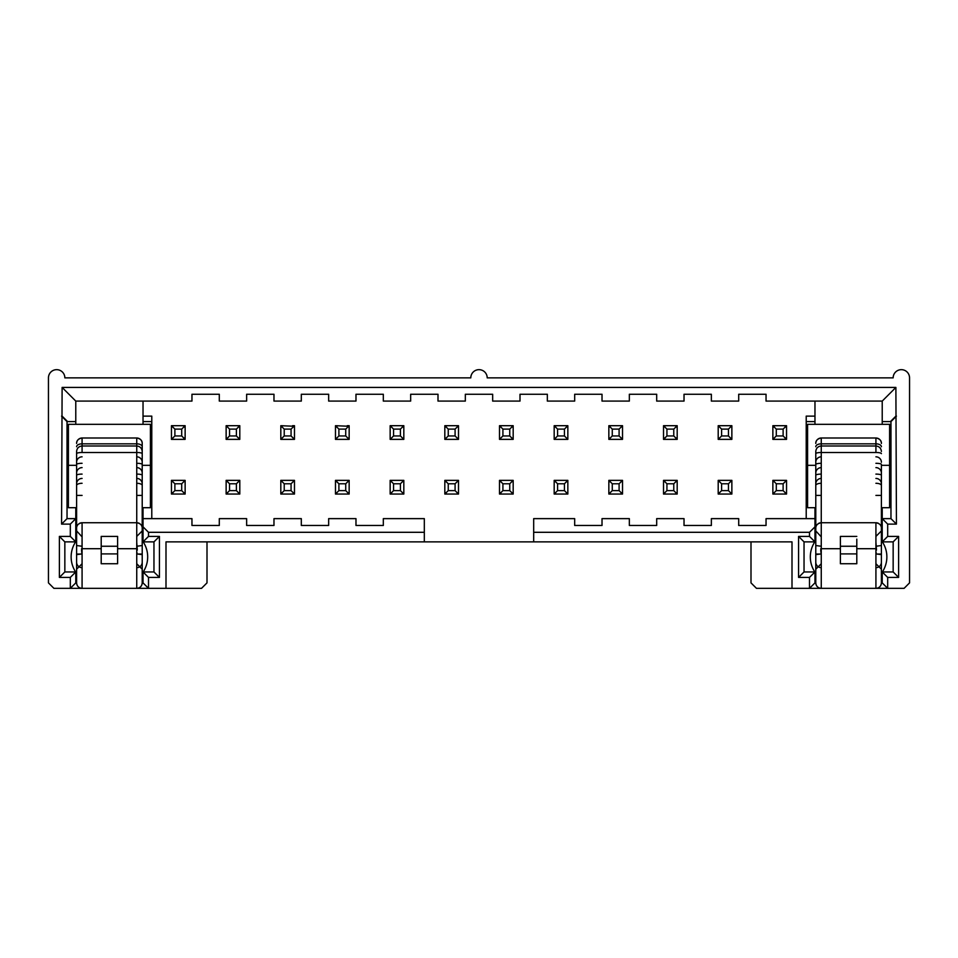<?xml version="1.0" encoding="UTF-8"?>
<svg xmlns="http://www.w3.org/2000/svg" width="958" height="958" viewBox="0 0 958 958"><rect width="100%" height="100%" fill="white"/><g stroke="black" fill="none" stroke-linecap="round" stroke-linejoin="round"><path stroke-width="1.44" d="M881.396 582.883C881.073 586.224 879.252 588.056 875.923 588.344L875.923 522.745A5.473 5.473 0 0 1 878.797 523.547A5.473 5.473 0 0 0 875.923 522.745C879.636 523.451 881.468 525.271 881.396 528.205L881.396 582.883A5.473 5.473 0 0 1 875.923 588.344L821.257 588.344A5.473 5.473 0 0 1 815.785 582.883L815.785 451.541M815.785 451.877L815.785 528.205C815.725 525.271 817.545 523.451 821.257 522.745L875.923 522.745L875.923 536.408L881.396 530.936L881.396 507.704L889.599 507.704L889.599 424.322L807.582 424.322L807.582 507.704L815.785 507.704L815.785 465.337L807.582 465.337M889.599 465.337L881.396 465.337L881.396 507.704M882.222 572.154A27.339 27.339 0 0 1 881.396 573.315L881.396 540.504A27.339 27.339 0 0 1 882.222 541.665M881.396 545.533C881.396 526.517 881.396 526.517 881.396 545.533L875.923 546.252L875.923 553.904L881.396 554.622M881.396 453.625A5.473 1.126 180 0 0 875.923 452.499L875.923 437.998C879.636 438.704 881.468 440.536 881.396 443.458A5.473 5.473 0 0 0 875.923 437.998L821.257 437.998A5.473 5.473 0 0 0 815.785 443.458C815.725 440.536 817.545 438.704 821.257 437.998L821.257 443.841L821.257 437.998L875.923 437.998L875.923 443.841L821.257 443.841L821.257 588.344L809.498 588.344L809.498 577.411L798.565 577.411L798.565 536.408L809.498 536.408L809.498 532.301L533.678 532.301L533.678 518.637L574.68 518.637L574.68 525.475L602.019 525.475L602.019 518.637L629.346 518.637L629.346 525.475L656.685 525.475L656.685 518.637L684.024 518.637L684.024 525.475L711.363 525.475L711.363 518.637L738.702 518.637L738.702 525.475L766.041 525.475L766.041 518.637L814.971 518.637L814.971 541.869L809.498 536.408M815.785 507.704L815.785 536.408L815.785 530.936L821.257 536.851M815.785 563.747L815.785 582.883C816.108 586.224 817.94 588.056 821.257 588.344L821.257 563.747L815.785 569.208M815.785 528.205A5.473 5.473 0 0 1 815.821 527.595A5.473 5.473 0 0 0 815.785 528.205L815.785 477.886M815.785 556.909L815.785 573.315L815.785 556.909M815.785 554.622C815.785 573.638 815.785 573.638 815.785 554.622L821.257 553.904C821.257 566.753 821.257 566.753 821.257 553.904C821.257 566.753 821.257 566.753 821.257 553.904L821.245 546.264C821.257 533.402 821.257 533.402 821.257 546.252L815.785 545.533C815.785 526.517 815.785 526.517 815.785 545.533M875.923 553.904C875.923 566.741 875.923 566.741 875.923 553.904L875.923 555.927M875.923 563.292L875.923 562.106M875.923 560.238L875.923 557.748M876.402 548.706L875.923 542.36M875.923 539.474L875.923 538.001M821.257 538.049L821.257 539.917M821.257 542.408L821.257 544.228M881.396 528.205A5.473 5.473 0 0 0 881.36 527.595A5.473 5.473 0 0 1 881.396 528.205M881.061 526.337A5.473 5.473 0 0 0 880.45 525.128A5.473 5.473 0 0 1 881.061 526.337M821.257 536.408L821.257 522.745A5.473 5.473 0 0 0 818.395 523.547A5.473 5.473 0 0 1 821.257 522.745L821.257 452.499A5.473 1.126 180 0 0 815.785 453.625M816.743 525.128A5.473 5.473 0 0 0 816.12 526.337A5.473 5.473 0 0 1 816.743 525.128M875.983 553.7L876.223 552.706M876.474 550.108L876.462 549.497M876.426 548.922L876.223 547.449M876.211 547.401L875.983 546.455M820.707 549.772L820.97 552.718M909.549 541.33L909.549 558.825M207 541.869L207 582.883L201.527 588.344L165.997 588.344L165.997 541.869L792.003 541.869L792.003 588.344L809.498 588.344L814.971 582.883L814.971 571.95L804.037 571.95L804.037 541.869L814.971 541.869M806.217 518.637L806.217 416.131L814.971 416.131L814.971 424.322M814.971 507.704L814.971 518.637M814.971 416.131L814.971 401.091M804.037 571.95L798.565 577.411M814.971 571.95L809.498 577.411M806.217 421.592L814.971 421.592M814.971 526.84L809.498 532.301M882.222 401.091L895.886 387.427L62.114 387.427L61.563 524.11L70.317 524.11L70.317 536.408L59.384 536.408L59.384 577.411L70.317 577.411L70.317 588.344L75.778 582.883L75.778 571.95L64.845 571.95L64.845 541.869L75.778 541.869L75.778 518.637L67.036 518.637L67.036 421.592L75.778 421.592L75.778 401.091L191.959 401.091L191.959 394.253L219.298 394.253L219.298 401.091L246.637 401.091L246.637 394.253L273.976 394.253L273.976 401.091L301.315 401.091L301.315 394.253L328.654 394.253L328.654 401.091L355.981 401.091L355.981 394.253L383.32 394.253L383.32 401.091L410.659 401.091L410.659 394.253L437.998 394.253L437.998 401.091L465.337 401.091L465.337 394.253L492.663 394.253L492.663 401.091L520.002 401.091L520.002 394.253L547.341 394.253L547.341 401.091L574.68 401.091L574.68 394.253L602.019 394.253L602.019 401.091L629.346 401.091L629.346 394.253L656.685 394.253L656.685 401.091L684.024 401.091L684.024 394.253L711.363 394.253L711.363 401.091L738.702 401.091L738.702 394.253L766.041 394.253L766.041 401.091L882.222 401.091L882.222 421.592L890.964 421.592L890.964 518.637L882.222 518.637L882.222 541.869L893.155 541.869L893.155 571.95L882.222 571.95L882.222 582.883L887.683 588.344L875.923 588.344L875.923 563.747L881.396 569.208M151.783 518.637L151.783 416.131L143.029 416.131L143.029 401.091M390.157 492.125L392.073 494.041L403.821 494.041L403.821 480.365L390.157 480.365L390.157 494.041L392.073 494.041A1.916 1.916 0 0 1 391.139 493.789M280.814 492.125L282.718 494.041L294.477 494.041L294.477 480.365L280.814 480.365L280.814 494.041L282.718 494.041A1.916 1.916 0 0 1 281.784 493.789M226.136 492.125L228.052 494.041L239.799 494.041L239.799 480.365L226.136 480.365L226.136 494.041L228.052 494.041A1.916 1.916 0 0 1 227.118 493.789M171.458 492.125L173.374 494.041L185.133 494.041L185.133 480.365L171.458 480.365L171.458 494.041L173.374 494.041A1.916 1.916 0 0 1 172.44 493.789M337.396 480.365L335.48 482.281L335.48 494.041L349.155 494.041L349.155 480.365L335.48 480.365L335.48 482.281A1.916 1.916 0 0 1 335.731 481.347M185.133 427.603L183.218 425.699L171.458 425.699L171.458 439.363L185.133 439.363L185.133 425.699L183.218 425.699A1.916 1.916 0 0 1 184.152 425.939M239.799 427.603L237.895 425.699L226.136 425.699L226.136 439.363L239.799 439.363L239.799 425.699L237.895 425.699A1.916 1.916 0 0 1 238.829 425.939M292.561 439.363L293.914 438.8L291.064 435.95L291.064 429.112L293.914 426.25L280.814 425.699L280.814 439.363L294.477 439.363L294.477 425.699L292.561 425.699A1.916 1.916 0 0 1 293.495 425.939M347.239 439.363L348.592 438.8L345.73 435.95L345.73 429.112L348.592 426.25L335.48 425.699L335.48 439.363L349.155 439.363L349.155 425.699L347.239 425.699A1.916 1.916 0 0 1 348.173 425.939M403.821 427.603L401.905 425.699L390.157 425.699L390.157 439.363L403.821 439.363L403.821 425.699L401.905 425.699A1.916 1.916 0 0 1 402.839 425.939M786.542 425.699L786.542 439.363L772.866 439.363L772.866 425.699L786.542 425.699M731.864 425.699L731.864 439.363L718.201 439.363L718.201 425.699L731.864 425.699M663.523 437.447L665.439 439.363L663.523 439.363L663.523 425.699L677.186 425.699L677.186 439.363L665.439 439.363A1.916 1.916 0 0 1 664.505 439.123M608.845 437.447L610.761 439.363L608.845 439.363L608.845 425.699L622.52 425.699L622.52 439.363L610.761 439.363A1.916 1.916 0 0 1 609.827 439.123M567.843 427.603L565.927 425.699L554.179 425.699L554.179 439.363L567.843 439.363L567.843 425.699L565.927 425.699A1.916 1.916 0 0 1 566.861 425.939M513.177 427.603L511.261 425.699L499.501 425.699L499.501 439.363L513.177 439.363L513.177 425.699L511.261 425.699A1.916 1.916 0 0 1 512.195 425.939M444.823 437.447L445.386 438.8L448.248 435.95L455.086 435.95L455.086 429.112L457.936 426.25L456.583 425.699L444.823 425.699L444.823 439.363L458.499 439.363L458.499 425.699L456.583 425.699A1.916 1.916 0 0 1 457.517 425.939M554.179 492.125L556.095 494.041L567.843 494.041L567.843 480.365L554.179 480.365L554.179 494.041L556.095 494.041A1.916 1.916 0 0 1 555.161 493.789M444.823 492.125L446.739 494.041L458.499 494.041L458.499 480.365L444.823 480.365L444.823 494.041L446.739 494.041A1.916 1.916 0 0 1 445.805 493.789M499.501 492.125L501.417 494.041L513.177 494.041L513.177 480.365L499.501 480.365L499.501 494.041L501.417 494.041A1.916 1.916 0 0 1 500.483 493.789M675.282 494.041L677.186 492.125L677.186 480.365L663.523 480.365L663.523 494.041L677.186 494.041L677.186 492.125A1.916 1.916 0 0 1 676.947 493.059M718.201 494.041L718.201 480.365L731.864 480.365L731.864 494.041L718.201 494.041M772.866 494.041L772.866 480.365L786.542 480.365L786.542 494.041L772.866 494.041M620.604 494.041L622.52 492.125L622.52 480.365L608.845 480.365L608.845 494.041L622.52 494.041L622.52 492.125A1.916 1.916 0 0 1 622.269 493.059M804.037 541.869L798.565 536.408M533.678 541.869L533.678 532.301M792.003 588.344L756.473 588.344L751 582.883L751 541.869M895.886 387.427L896.437 524.11L887.683 524.11L887.683 536.408L898.616 536.408L898.616 577.411L887.683 577.411L887.683 588.344L904.089 588.344L909.549 582.883L909.549 377.859A8.203 8.203 0 0 0 901.346 369.656A8.203 8.203 0 0 0 893.155 377.859L487.203 377.859A8.203 8.203 0 0 0 479 369.656A8.203 8.203 0 0 0 470.797 377.859L64.845 377.859A8.203 8.203 0 0 0 56.654 369.656A8.203 8.203 0 0 0 48.451 377.859L48.451 582.883L53.911 588.344L82.077 588.344A5.473 5.473 0 0 1 76.604 582.883L76.604 451.541M887.683 524.11L882.222 518.637L882.222 507.704M882.222 424.322L882.222 421.592M75.778 401.091L62.114 387.427M424.322 541.869L424.322 518.637L383.32 518.637L383.32 525.475L355.981 525.475L355.981 518.637L328.654 518.637L328.654 525.475L301.315 525.475L301.315 518.637L273.976 518.637L273.976 525.475L246.637 525.475L246.637 518.637L219.298 518.637L219.298 525.475L191.959 525.475L191.959 518.637L143.029 518.637L143.029 507.704M153.963 541.869L153.963 571.95L143.029 571.95L143.029 582.883L148.502 588.344L148.502 577.411L159.435 577.411L159.435 536.408L148.502 536.408L148.502 532.301L143.029 526.84L143.029 541.869L153.963 541.869L159.435 536.408M143.029 526.84L143.029 518.637M143.029 424.322L143.029 416.131M143.029 421.592L151.783 421.592M890.413 421.592L895.886 416.131M882.222 571.95L887.683 577.411M882.222 541.869L887.683 536.408M67.587 421.592L62.114 416.131M424.322 532.301L148.502 532.301M165.997 588.344L82.077 588.344L82.077 563.747L76.604 569.208M75.778 421.592L75.778 424.322M75.778 507.704L75.778 518.637L70.317 524.11M143.029 571.95L148.502 577.411M143.029 541.869L148.502 536.408M390.72 493.478L393.57 490.616L400.408 490.616L400.408 483.778L403.258 480.928L401.905 480.365A1.916 1.916 0 0 1 402.839 480.605M392.073 480.365L390.157 482.281A1.916 1.916 0 0 1 390.397 481.347M400.408 483.778L393.57 483.778L390.72 480.928M401.905 494.041L403.258 493.478L400.408 490.616M403.258 493.478L403.821 492.125A1.916 1.916 0 0 1 403.581 493.059M403.821 482.281L403.258 480.928M393.57 483.778L393.57 490.616M292.561 494.041L293.914 493.478L291.064 490.616L291.064 483.778L284.227 483.778L281.365 480.928L280.814 482.281A1.916 1.916 0 0 1 281.053 481.347M281.365 493.478L284.227 490.616L291.064 490.616M284.227 483.778L284.227 490.616M291.064 483.778L293.914 480.928L292.561 480.365A1.916 1.916 0 0 1 293.495 480.605M282.718 480.365L281.365 480.928M293.914 493.478L294.477 492.125A1.916 1.916 0 0 1 294.238 493.059M294.477 482.281L293.914 480.928M226.699 493.478L229.549 490.616L236.387 490.616L236.387 483.778L239.249 480.928L237.895 480.365A1.916 1.916 0 0 1 238.829 480.605M237.895 494.041L239.249 493.478L236.387 490.616M239.249 493.478L239.799 492.125A1.916 1.916 0 0 1 239.56 493.059M239.799 482.281L239.249 480.928M236.387 483.778L229.549 483.778L226.699 480.928L226.136 482.281A1.916 1.916 0 0 1 226.375 481.347M229.549 483.778L229.549 490.616M228.052 480.365L226.699 480.928M183.218 494.041L184.571 493.478L181.709 490.616L181.709 483.778L174.883 483.778L172.021 480.928L171.458 482.281A1.916 1.916 0 0 1 171.71 481.347M172.021 493.478L174.883 490.616L181.709 490.616M174.883 483.778L174.883 490.616M181.709 483.778L184.571 480.928L183.218 480.365A1.916 1.916 0 0 1 184.152 480.605M173.374 480.365L172.021 480.928M184.571 493.478L185.133 492.125A1.916 1.916 0 0 1 184.882 493.059M185.133 482.281L184.571 480.928M347.239 494.041L348.592 493.478L345.73 490.616L345.73 483.778L348.592 480.928L347.239 480.365A1.916 1.916 0 0 1 348.173 480.605M345.73 483.778L338.904 483.778L336.042 480.928M348.592 493.478L349.155 492.125A1.916 1.916 0 0 1 348.904 493.059M349.155 482.281L348.592 480.928M335.48 492.125L336.042 493.478L338.904 490.616L345.73 490.616M336.042 493.478L337.396 494.041A1.916 1.916 0 0 1 336.462 493.789M338.904 483.778L338.904 490.616M183.218 439.363L185.133 437.447A1.916 1.916 0 0 1 184.882 438.381M184.571 438.8L181.709 435.95L181.709 429.112L184.571 426.25M181.709 429.112L174.883 429.112L172.021 426.25L171.458 427.603A1.916 1.916 0 0 1 171.71 426.669M171.458 437.447L172.021 438.8L174.883 435.95L181.709 435.95M174.883 429.112L174.883 435.95M172.021 438.8L173.374 439.363A1.916 1.916 0 0 1 172.44 439.123M173.374 425.699L172.021 426.25M237.895 439.363L239.249 438.8L236.387 435.95L236.387 429.112L229.549 429.112L226.699 426.25L226.136 427.603A1.916 1.916 0 0 1 226.375 426.669M226.136 437.447L226.699 438.8L229.549 435.95L236.387 435.95M229.549 429.112L229.549 435.95M239.249 438.8L239.799 437.447A1.916 1.916 0 0 1 239.56 438.381M236.387 429.112L239.249 426.25M226.699 438.8L228.052 439.363A1.916 1.916 0 0 1 227.118 439.123M228.052 425.699L226.699 426.25M282.718 425.699L280.814 427.603A1.916 1.916 0 0 1 281.053 426.669M291.064 429.112L284.227 429.112L281.365 426.25M293.914 438.8L294.477 437.447A1.916 1.916 0 0 1 294.238 438.381M294.477 427.603L293.914 426.25M280.814 437.447L281.365 438.8L284.227 435.95L291.064 435.95M281.365 438.8L282.718 439.363A1.916 1.916 0 0 1 281.784 439.123M284.227 429.112L284.227 435.95M337.396 425.699L335.48 427.603A1.916 1.916 0 0 1 335.731 426.669M345.73 429.112L338.904 429.112L336.042 426.25M335.48 437.447L336.042 438.8L338.904 435.95L345.73 435.95M338.904 429.112L338.904 435.95M348.592 438.8L349.155 437.447A1.916 1.916 0 0 1 348.904 438.381M349.155 427.603L348.592 426.25M336.042 438.8L337.396 439.363A1.916 1.916 0 0 1 336.462 439.123M390.157 437.447L390.72 438.8L393.57 435.95L400.408 435.95L400.408 429.112L393.57 429.112L390.72 426.25L390.157 427.603A1.916 1.916 0 0 1 390.397 426.669M393.57 429.112L393.57 435.95M390.72 438.8L392.073 439.363A1.916 1.916 0 0 1 391.139 439.123M401.905 439.363L403.258 438.8L400.408 435.95M403.258 438.8L403.821 437.447A1.916 1.916 0 0 1 403.581 438.381M400.408 429.112L403.258 426.25M392.073 425.699L390.72 426.25M784.626 439.363L786.542 437.447A1.916 1.916 0 0 1 786.29 438.381M786.542 427.603L784.626 425.699A1.916 1.916 0 0 1 785.56 425.939M785.979 438.8L783.117 435.95L783.117 429.112L785.979 426.25M774.783 425.699L772.866 427.603A1.916 1.916 0 0 1 773.118 426.669M783.117 429.112L776.291 429.112L773.429 426.25M772.866 437.447L773.429 438.8L776.291 435.95L783.117 435.95M773.429 438.8L774.783 439.363A1.916 1.916 0 0 1 773.848 439.123M776.291 429.112L776.291 435.95M718.201 437.447L718.751 438.8L721.614 435.95L728.451 435.95L728.451 429.112L731.301 426.25L729.948 425.699A1.916 1.916 0 0 1 730.882 425.939M718.751 438.8L720.105 439.363A1.916 1.916 0 0 1 719.171 439.123M729.948 439.363L731.301 438.8L728.451 435.95M728.451 429.112L721.614 429.112L718.751 426.25L718.201 427.603A1.916 1.916 0 0 1 718.44 426.669M721.614 429.112L721.614 435.95M720.105 425.699L718.751 426.25M731.301 438.8L731.864 437.447A1.916 1.916 0 0 1 731.625 438.381M731.864 427.603L731.301 426.25M675.282 439.363L677.186 437.447A1.916 1.916 0 0 1 676.947 438.381M677.186 427.603L675.282 425.699A1.916 1.916 0 0 1 676.216 425.939M676.635 438.8L673.773 435.95L673.773 429.112L676.635 426.25M673.773 429.112L666.936 429.112L664.086 426.25L663.523 427.603A1.916 1.916 0 0 1 663.762 426.669M664.086 438.8L666.936 435.95L673.773 435.95M666.936 429.112L666.936 435.95M665.439 425.699L664.086 426.25M609.408 438.8L612.27 435.95L619.096 435.95L619.096 429.112L621.958 426.25L620.604 425.699A1.916 1.916 0 0 1 621.538 425.939M620.604 439.363L621.958 438.8L619.096 435.95M610.761 425.699L608.845 427.603A1.916 1.916 0 0 1 609.096 426.669M619.096 429.112L612.27 429.112L609.408 426.25M612.27 429.112L612.27 435.95M621.958 438.8L622.52 437.447A1.916 1.916 0 0 1 622.269 438.381M622.52 427.603L621.958 426.25M554.179 437.447L554.742 438.8L557.592 435.95L564.43 435.95L564.43 429.112L567.28 426.25M554.742 438.8L556.095 439.363A1.916 1.916 0 0 1 555.161 439.123M565.927 439.363L567.28 438.8L564.43 435.95M567.28 438.8L567.843 437.447A1.916 1.916 0 0 1 567.603 438.381M556.095 425.699L554.179 427.603A1.916 1.916 0 0 1 554.419 426.669M564.43 429.112L557.592 429.112L554.742 426.25M557.592 429.112L557.592 435.95M499.501 437.447L500.064 438.8L502.914 435.95L509.752 435.95L509.752 429.112L512.614 426.25M500.064 438.8L501.417 439.363A1.916 1.916 0 0 1 500.483 439.123M511.261 439.363L512.614 438.8L509.752 435.95M512.614 438.8L513.177 437.447A1.916 1.916 0 0 1 512.925 438.381M501.417 425.699L499.501 427.603A1.916 1.916 0 0 1 499.741 426.669M509.752 429.112L502.914 429.112L500.064 426.25M502.914 429.112L502.914 435.95M445.386 438.8L446.739 439.363A1.916 1.916 0 0 1 445.805 439.123M456.583 439.363L457.936 438.8L455.086 435.95M446.739 425.699L444.823 427.603A1.916 1.916 0 0 1 445.075 426.669M455.086 429.112L448.248 429.112L445.386 426.25M457.936 438.8L458.499 437.447A1.916 1.916 0 0 1 458.259 438.381M458.499 427.603L457.936 426.25M448.248 429.112L448.248 435.95M565.927 494.041L567.843 492.125A1.916 1.916 0 0 1 567.603 493.059M567.843 482.281L565.927 480.365A1.916 1.916 0 0 1 566.861 480.605M567.28 493.478L564.43 490.616L564.43 483.778L567.28 480.928M556.095 480.365L554.179 482.281A1.916 1.916 0 0 1 554.419 481.347M564.43 483.778L557.592 483.778L554.742 480.928M554.742 493.478L557.592 490.616L564.43 490.616M557.592 483.778L557.592 490.616M445.386 493.478L448.248 490.616L455.086 490.616L455.086 483.778L457.936 480.928L456.583 480.365A1.916 1.916 0 0 1 457.517 480.605M446.739 480.365L444.823 482.281A1.916 1.916 0 0 1 445.075 481.347M455.086 483.778L448.248 483.778L445.386 480.928M456.583 494.041L457.936 493.478L455.086 490.616M457.936 493.478L458.499 492.125A1.916 1.916 0 0 1 458.259 493.059M458.499 482.281L457.936 480.928M448.248 483.778L448.248 490.616M500.064 493.478L502.914 490.616L509.752 490.616L509.752 483.778L512.614 480.928L511.261 480.365A1.916 1.916 0 0 1 512.195 480.605M511.261 494.041L512.614 493.478L509.752 490.616M501.417 480.365L499.501 482.281A1.916 1.916 0 0 1 499.741 481.347M509.752 483.778L502.914 483.778L500.064 480.928M512.614 493.478L513.177 492.125A1.916 1.916 0 0 1 512.925 493.059M513.177 482.281L512.614 480.928M502.914 483.778L502.914 490.616M677.186 482.281L675.282 480.365A1.916 1.916 0 0 1 676.216 480.605M676.635 493.478L673.773 490.616L673.773 483.778L676.635 480.928M665.439 480.365L663.523 482.281A1.916 1.916 0 0 1 663.762 481.347M673.773 483.778L666.936 483.778L664.086 480.928M663.523 492.125L664.086 493.478L666.936 490.616L673.773 490.616M664.086 493.478L665.439 494.041A1.916 1.916 0 0 1 664.505 493.789M666.936 483.778L666.936 490.616M718.201 492.125L718.751 493.478L721.614 490.616L728.451 490.616L728.451 483.778L731.301 480.928L729.948 480.365A1.916 1.916 0 0 1 730.882 480.605M718.751 493.478L720.105 494.041A1.916 1.916 0 0 1 719.171 493.789M729.948 494.041L731.301 493.478L728.451 490.616M728.451 483.778L721.614 483.778L718.751 480.928L718.201 482.281A1.916 1.916 0 0 1 718.44 481.347M721.614 483.778L721.614 490.616M731.301 493.478L731.864 492.125A1.916 1.916 0 0 1 731.625 493.059M731.864 482.281L731.301 480.928M720.105 480.365L718.751 480.928M772.866 492.125L773.429 493.478L776.291 490.616L783.117 490.616L783.117 483.778L776.291 483.778L773.429 480.928L772.866 482.281A1.916 1.916 0 0 1 773.118 481.347M776.291 483.778L776.291 490.616M783.117 483.778L785.979 480.928L784.626 480.365A1.916 1.916 0 0 1 785.56 480.605M774.783 480.365L773.429 480.928M773.429 493.478L774.783 494.041A1.916 1.916 0 0 1 773.848 493.789M784.626 494.041L785.979 493.478L783.117 490.616M785.979 493.478L786.542 492.125A1.916 1.916 0 0 1 786.29 493.059M786.542 482.281L785.979 480.928M608.845 492.125L609.408 493.478L612.27 490.616L619.096 490.616L619.096 483.778L621.958 480.928L620.604 480.365A1.916 1.916 0 0 1 621.538 480.605M610.761 480.365L608.845 482.281A1.916 1.916 0 0 1 609.096 481.347M619.096 483.778L612.27 483.778L609.408 480.928M612.27 483.778L612.27 490.616M609.408 493.478L610.761 494.041A1.916 1.916 0 0 1 609.827 493.789M621.958 493.478L619.096 490.616M622.52 482.281L621.958 480.928M75.778 571.95L70.317 577.411M64.845 571.95L59.384 577.411M64.845 541.869L59.384 536.408M75.778 541.869L70.317 536.408M67.036 518.637L61.563 524.11M67.036 421.592L61.563 416.131M890.964 421.592L896.437 416.131M890.964 518.637L896.437 524.11M893.155 541.869L898.616 536.408M893.155 571.95L898.616 577.411M153.963 571.95L159.435 577.411M76.604 556.909L76.604 573.315A27.339 27.339 0 0 1 76.604 540.504L76.604 556.909M76.604 507.704L76.604 465.337L68.401 465.337L68.401 507.704L76.604 507.704L76.604 536.408L76.604 530.936L82.077 536.851M142.215 451.541L142.215 443.458A5.473 5.473 0 0 0 136.743 437.998L82.077 437.998A5.473 5.473 0 0 0 76.604 443.458C76.532 440.536 78.364 438.704 82.077 437.998L82.077 445.997C78.772 446.344 76.951 448.164 76.604 451.457L76.604 477.886M76.604 554.622C76.604 573.638 76.604 573.638 76.604 554.622L82.065 553.904L82.065 546.264C82.077 533.402 82.077 533.402 82.077 546.252L76.604 545.533C76.604 526.517 76.604 526.517 76.604 545.533M150.418 465.337L142.215 465.337L142.215 507.704L150.418 507.704L150.418 424.322L68.401 424.322L68.401 465.337M76.604 582.883C76.927 586.224 78.748 588.056 82.077 588.344L82.077 567.663A5.473 5.437 180 0 1 76.604 562.214M76.604 528.205A5.473 5.473 0 0 1 76.64 527.595A5.473 5.473 0 0 0 76.604 528.205C76.532 525.271 78.364 523.451 82.077 522.745A5.473 5.473 0 0 0 79.203 523.547A5.473 5.473 0 0 1 82.077 522.745L82.077 567.663M77.55 525.128A5.473 5.473 0 0 0 76.939 526.337A5.473 5.473 0 0 1 77.55 525.128M82.077 553.904C82.077 566.753 82.077 566.753 82.077 553.904C82.077 566.753 82.077 566.753 82.077 553.904M81.526 549.772L81.777 552.718M81.825 552.946L81.981 553.568M82.077 538.049L82.077 539.917M82.077 542.408L82.077 544.228M142.215 451.457L142.215 582.883A5.473 5.473 0 0 1 136.743 588.344L136.743 445.997C140.048 446.344 141.868 448.164 142.215 451.457L142.215 443.458C142.275 440.536 140.455 438.704 136.743 437.998L82.077 437.998L82.077 443.841A5.473 2.898 180 0 0 76.604 446.739M142.215 451.877L142.215 528.205C142.275 525.271 140.455 523.451 136.743 522.745L82.077 522.745L82.077 536.408M142.215 453.625A5.473 1.126 180 0 0 136.743 452.499L136.743 522.745A5.473 5.473 0 0 1 139.605 523.547A5.473 5.473 0 0 0 136.743 522.745L136.743 536.408L142.215 530.936L142.215 507.704M142.215 582.883L142.215 569.208L136.743 563.747L136.743 588.344C140.06 588.056 141.892 586.224 142.215 582.883M142.215 528.205A5.473 5.473 0 0 0 142.179 527.595A5.473 5.473 0 0 1 142.215 528.205M141.88 526.337A5.473 5.473 0 0 0 141.257 525.128A5.473 5.473 0 0 1 141.88 526.337M48.451 558.825L48.451 541.33M143.029 572.154A27.339 27.339 0 0 1 142.215 573.315L142.215 540.504A27.339 27.339 0 0 1 143.029 541.665M142.215 545.533C142.215 526.517 142.215 526.517 142.215 545.533L136.743 546.252L136.743 553.904L142.215 554.622M137.222 548.706L136.743 542.36M136.743 539.474L136.743 538.049M136.802 553.7L137.042 552.706M137.293 550.108L137.281 549.497M137.245 548.922L137.042 547.449M137.03 547.401L136.802 546.455M136.743 553.904C136.743 566.741 136.743 566.741 136.743 553.904L136.743 555.927M136.743 563.292L136.743 562.106M136.743 560.238L136.743 557.748M856.799 553.904L856.799 563.747L840.394 563.747L840.394 553.904L856.799 553.904L856.799 539.138M856.799 546.252L840.394 546.252L840.394 536.408L856.799 536.408M840.394 546.252L840.394 553.904M840.394 561.005L840.394 539.138M117.606 546.252L101.201 546.252L101.201 563.747L117.606 563.747L117.606 536.408L101.201 536.408L101.201 546.252M117.606 553.904L101.201 553.904M101.201 539.138L101.201 561.005M875.923 452.499L821.257 452.499M875.923 548.706L856.799 548.706M840.394 548.706L820.778 548.706M875.923 540.288L875.923 542.408M881.396 562.214A5.473 5.437 180 0 1 875.923 567.663M881.396 554.059L875.923 554.059M881.396 495.406L875.923 495.406M881.396 485.49A5.473 2.215 180 0 0 875.923 483.287M881.396 483.874A5.473 5.449 180 0 0 875.923 478.425M881.396 475.228A5.473 1.126 180 0 0 875.923 474.102M881.396 473.072A5.473 5.449 180 0 0 875.923 467.624M881.396 464.426A5.473 1.126 180 0 0 875.923 463.301M881.396 462.271A5.473 5.449 180 0 0 875.923 456.822M881.396 446.739A5.473 2.898 180 0 0 875.923 443.841M821.257 567.663A5.473 5.437 180 0 1 815.785 562.214M821.257 554.059L815.785 554.059M821.257 495.406L815.785 495.406M821.257 483.287A5.473 2.215 180 0 0 815.785 485.49M821.257 478.425A5.473 5.449 180 0 0 815.785 483.874M821.257 474.102A5.473 1.126 180 0 0 815.785 475.228M821.257 467.624A5.473 5.449 180 0 0 815.785 473.072M821.257 463.301A5.473 1.126 180 0 0 815.785 464.426M821.257 456.822A5.473 5.449 180 0 0 815.785 462.271M821.257 443.841A5.473 2.898 180 0 0 815.785 446.739M101.201 548.706L81.598 548.706M82.077 554.059L76.604 554.059M82.077 495.406L76.604 495.406M82.077 483.287A5.473 2.215 180 0 0 76.604 485.49M82.077 478.425A5.473 5.449 180 0 0 76.604 483.874M82.077 474.102A5.473 1.126 180 0 0 76.604 475.228M82.077 467.624A5.473 5.449 180 0 0 76.604 473.072M82.077 463.301A5.473 1.126 180 0 0 76.604 464.426M82.077 456.822A5.473 5.449 180 0 0 76.604 462.271M142.215 446.739A5.473 2.898 180 0 0 136.743 443.841L136.743 437.998L136.743 445.997L82.077 445.997L82.077 452.499A5.473 1.126 180 0 0 76.604 453.625M136.743 540.288L136.743 542.408M136.743 548.706L117.606 548.706M136.743 452.499L82.077 452.499M136.743 443.841L82.077 443.841M142.215 562.214A5.473 5.437 180 0 1 136.743 567.663M142.215 554.059L136.743 554.059M142.215 495.406L136.743 495.406M142.215 485.49A5.473 2.215 180 0 0 136.743 483.287M142.215 483.874A5.473 5.449 180 0 0 136.743 478.425M142.215 475.228A5.473 1.126 180 0 0 136.743 474.102M142.215 473.072A5.473 5.449 180 0 0 136.743 467.624M142.215 464.426A5.473 1.126 180 0 0 136.743 463.301M142.215 462.271A5.473 5.449 180 0 0 136.743 456.822M881.396 451.457C881.049 448.164 879.228 446.344 875.923 445.997L821.257 445.997C817.952 446.344 816.132 448.164 815.785 451.457M814.827 541.869A27.339 27.339 0 0 0 815.785 573.315M882.354 571.95A27.339 27.339 0 0 0 882.354 541.869M881.396 536.408L882.222 536.408M814.971 536.408L815.785 536.408M76.604 536.408L75.778 536.408M143.173 571.95A27.339 27.339 0 0 0 143.173 541.869M143.029 536.408L142.215 536.408"/></g></svg>
